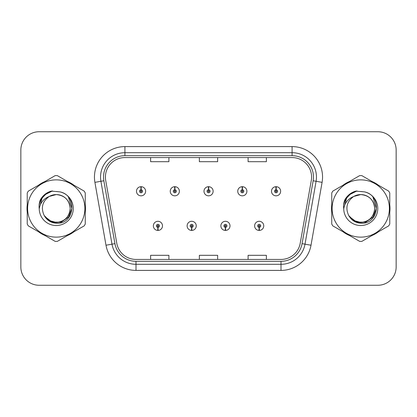 <?xml version="1.0" encoding="UTF-8"?>
<svg xmlns="http://www.w3.org/2000/svg" width="417" height="417" viewBox="0 0 417 417"><rect width="100%" height="100%" fill="white"/><g stroke="black" fill="none" stroke-linecap="round" stroke-linejoin="round"><path stroke-width="0.63" d="M191.617 227.385L191.486 230.429A4.571 4.571 0 0 0 191.883 230.429L191.752 227.385A1.522 1.522 0 0 0 193.207 225.863A1.522 1.522 0 0 0 191.684 224.341A1.522 1.522 0 0 0 190.162 225.863A1.522 1.522 0 0 0 191.617 227.385L191.658 226.473A0.61 0.61 0 0 1 191.075 225.863A0.61 0.61 0 0 1 191.684 225.253A0.61 0.61 0 0 1 192.294 225.863A0.61 0.61 0 0 1 191.711 226.473L191.752 227.385M225.373 227.385L225.237 230.429A4.571 4.571 0 0 0 225.639 230.429L225.503 227.385A1.522 1.522 0 0 0 226.963 225.863A1.522 1.522 0 0 0 225.435 224.341A1.522 1.522 0 0 0 223.913 225.863A1.522 1.522 0 0 0 225.373 227.385L225.409 226.473A0.61 0.61 0 0 1 224.826 225.863A0.61 0.61 0 0 1 225.435 225.253A0.61 0.61 0 0 1 226.045 225.863A0.61 0.61 0 0 1 225.461 226.473L225.503 227.385M259.124 227.385L258.988 230.429A4.571 4.571 0 0 0 259.39 230.429L259.254 227.385A1.522 1.522 0 0 0 260.714 225.863A1.522 1.522 0 0 0 259.192 224.341A1.522 1.522 0 0 0 257.664 225.863A1.522 1.522 0 0 0 259.124 227.385L259.166 226.473A0.61 0.61 0 0 1 258.582 225.863A0.61 0.61 0 0 1 259.192 225.253A0.61 0.61 0 0 1 259.801 225.863A0.61 0.61 0 0 1 259.218 226.473L259.254 227.385M157.866 227.385L157.73 230.429A4.571 4.571 0 0 0 158.132 230.429L157.996 227.385A1.522 1.522 0 0 0 159.456 225.863A1.522 1.522 0 0 0 157.934 224.341A1.522 1.522 0 0 0 156.406 225.863A1.522 1.522 0 0 0 157.866 227.385L157.907 226.473A0.61 0.61 0 0 1 157.324 225.863A0.61 0.61 0 0 1 157.934 225.253A0.61 0.61 0 0 1 158.543 225.863A0.61 0.61 0 0 1 157.96 226.473L157.996 227.385M174.874 189.735L175.01 186.691A4.571 4.571 0 0 0 174.608 186.691L174.744 189.735A1.522 1.522 0 0 0 173.284 191.257A1.522 1.522 0 0 0 174.806 192.779A1.522 1.522 0 0 0 176.334 191.257A1.522 1.522 0 0 0 174.874 189.735L174.832 190.647A0.61 0.61 0 0 1 175.416 191.257A0.61 0.61 0 0 1 174.806 191.867A0.61 0.61 0 0 1 174.197 191.257A0.61 0.61 0 0 1 174.78 190.647L174.744 189.735M208.625 189.735L208.761 186.691A4.571 4.571 0 0 0 208.359 186.691L208.495 189.735A1.522 1.522 0 0 0 207.035 191.257A1.522 1.522 0 0 0 208.563 192.779A1.522 1.522 0 0 0 210.085 191.257A1.522 1.522 0 0 0 208.625 189.735L208.589 190.647A0.61 0.61 0 0 1 209.172 191.257A0.61 0.61 0 0 1 208.563 191.867A0.61 0.61 0 0 1 207.953 191.257A0.61 0.61 0 0 1 208.536 190.647L208.495 189.735M242.381 189.735L242.512 186.691A4.571 4.571 0 0 0 242.115 186.691L242.246 189.735A1.522 1.522 0 0 0 240.791 191.257A1.522 1.522 0 0 0 242.313 192.779A1.522 1.522 0 0 0 243.836 191.257A1.522 1.522 0 0 0 242.381 189.735L242.34 190.647A0.61 0.61 0 0 1 242.923 191.257A0.61 0.61 0 0 1 242.313 191.867A0.61 0.61 0 0 1 241.704 191.257A0.61 0.61 0 0 1 242.287 190.647L242.246 189.735M276.132 189.735L276.268 186.691A4.571 4.571 0 0 0 275.866 186.691L276.002 189.735A1.522 1.522 0 0 0 274.542 191.257A1.522 1.522 0 0 0 276.064 192.779A1.522 1.522 0 0 0 277.592 191.257A1.522 1.522 0 0 0 276.132 189.735L276.09 190.647A0.61 0.61 0 0 1 276.674 191.257A0.61 0.61 0 0 1 276.064 191.867A0.61 0.61 0 0 1 275.455 191.257A0.61 0.61 0 0 1 276.038 190.647L276.002 189.735M141.123 189.735L141.254 186.691A4.571 4.571 0 0 0 140.857 186.691L140.988 189.735A1.522 1.522 0 0 0 139.533 191.257A1.522 1.522 0 0 0 141.055 192.779A1.522 1.522 0 0 0 142.578 191.257A1.522 1.522 0 0 0 141.123 189.735L141.082 190.647A0.61 0.61 0 0 1 141.665 191.257A0.61 0.61 0 0 1 141.055 191.867A0.61 0.61 0 0 1 140.446 191.257A0.61 0.61 0 0 1 141.029 190.647L140.988 189.735M27.006 208.5A29.242 29.242 0 0 0 27.23 212.149A29.242 29.242 0 0 1 27.23 204.851A29.242 29.242 0 0 0 27.006 208.5M38.578 231.805A29.242 29.242 0 0 0 44.9 235.454A29.242 29.242 0 0 1 38.578 231.805M67.596 235.454A29.242 29.242 0 0 0 73.913 231.805A29.242 29.242 0 0 1 67.596 235.454M85.261 212.149A29.242 29.242 0 0 0 85.261 204.851A29.242 29.242 0 0 1 85.261 212.149M331.51 208.5A29.242 29.242 0 0 0 331.739 212.149A29.242 29.242 0 0 1 331.739 204.851A29.242 29.242 0 0 0 331.51 208.5M343.087 231.805A29.242 29.242 0 0 0 349.404 235.454A29.242 29.242 0 0 1 343.087 231.805M372.1 235.454A29.242 29.242 0 0 0 378.422 231.805A29.242 29.242 0 0 1 372.1 235.454M389.77 212.149A29.242 29.242 0 0 0 389.77 204.851A29.242 29.242 0 0 1 389.77 212.149M105.412 177.063A19.495 19.495 0 0 1 124.912 157.569L292.088 157.569A19.495 19.495 0 0 1 311.291 180.446L300.204 243.325A19.495 19.495 0 0 1 281.001 259.431L135.999 259.431A19.495 19.495 0 0 1 116.796 243.325L105.71 180.446A19.495 19.495 0 0 1 105.412 177.063M103.525 177.063A21.387 21.387 0 0 0 103.849 180.775L114.936 243.653A21.387 21.387 0 0 0 135.999 261.323L281.001 261.323A21.387 21.387 0 0 0 302.064 243.653L313.151 180.775A21.387 21.387 0 0 0 292.088 155.677L124.912 155.677A21.387 21.387 0 0 0 103.525 177.063M94.909 182.354A30.462 30.462 0 0 1 124.912 146.602L292.088 146.602A30.462 30.462 0 0 1 322.091 182.354L311.004 245.227A30.462 30.462 0 0 1 281.001 270.398L135.999 270.398A30.462 30.462 0 0 1 105.996 245.227L94.909 182.354L100.909 181.296A24.368 24.368 0 0 1 124.912 152.695L292.088 152.695A24.368 24.368 0 0 1 316.091 181.296L305.004 244.169A24.368 24.368 0 0 1 281.001 264.305L135.999 264.305A24.368 24.368 0 0 1 111.996 244.169L100.909 181.296A24.368 24.368 0 0 1 100.539 177.063M73.913 185.195A29.242 29.242 0 0 0 67.596 181.546A29.242 29.242 0 0 1 73.913 185.195M44.9 181.546A29.242 29.242 0 0 0 38.578 185.195A29.242 29.242 0 0 1 44.9 181.546M378.422 185.195A29.242 29.242 0 0 0 372.1 181.546A29.242 29.242 0 0 1 378.422 185.195M349.404 181.546A29.242 29.242 0 0 0 343.087 185.195A29.242 29.242 0 0 1 349.404 181.546M396.15 150.011A18.275 18.275 0 0 0 377.875 131.736L39.125 131.736A18.275 18.275 0 0 0 20.85 150.011L20.85 266.989A18.275 18.275 0 0 0 39.125 285.264L377.875 285.264A18.275 18.275 0 0 0 396.15 266.989L396.15 150.011L396.15 266.989M199.362 157.569L199.362 161.692L217.638 161.692L217.638 157.569M150.62 157.569L150.62 161.692L168.901 161.692L168.901 157.569M248.099 157.569L248.099 161.692L266.38 161.692L266.38 157.569M217.638 259.431L217.638 255.308L199.362 255.308L199.362 259.431M168.901 259.431L168.901 255.308L150.62 255.308L150.62 259.431M266.38 259.431L266.38 255.308L248.099 255.308L248.099 259.431M20.85 150.011L20.85 266.989M377.875 131.736L39.125 131.736M39.125 285.264L377.875 285.264M145.627 191.257A4.571 4.571 0 0 0 141.254 186.691A4.571 4.571 0 0 1 145.627 191.257A4.571 4.571 0 0 1 141.055 195.828A4.571 4.571 0 0 1 136.484 191.257A4.571 4.571 0 0 1 140.857 186.691M153.362 225.863A4.571 4.571 0 0 0 157.73 230.429A4.571 4.571 0 0 1 153.362 225.863A4.571 4.571 0 0 1 157.934 221.297A4.571 4.571 0 0 1 162.5 225.863A4.571 4.571 0 0 1 158.132 230.429M179.378 191.257A4.571 4.571 0 0 0 175.01 186.691A4.571 4.571 0 0 1 179.378 191.257A4.571 4.571 0 0 1 174.806 195.828A4.571 4.571 0 0 1 170.24 191.257A4.571 4.571 0 0 1 174.608 186.691M213.129 191.257A4.571 4.571 0 0 0 208.761 186.691A4.571 4.571 0 0 1 213.129 191.257A4.571 4.571 0 0 1 208.563 195.828A4.571 4.571 0 0 1 203.991 191.257A4.571 4.571 0 0 1 208.359 186.691M246.885 191.257A4.571 4.571 0 0 0 242.512 186.691A4.571 4.571 0 0 1 246.885 191.257A4.571 4.571 0 0 1 242.313 195.828A4.571 4.571 0 0 1 237.742 191.257A4.571 4.571 0 0 1 242.115 186.691M280.636 191.257A4.571 4.571 0 0 0 276.268 186.691A4.571 4.571 0 0 1 280.636 191.257A4.571 4.571 0 0 1 276.064 195.828A4.571 4.571 0 0 1 271.498 191.257A4.571 4.571 0 0 1 275.866 186.691L275.971 189.13M187.113 225.863A4.571 4.571 0 0 0 191.486 230.429A4.571 4.571 0 0 1 187.113 225.863A4.571 4.571 0 0 1 191.684 221.297A4.571 4.571 0 0 1 196.256 225.863A4.571 4.571 0 0 1 191.883 230.429M220.869 225.863A4.571 4.571 0 0 0 225.237 230.429A4.571 4.571 0 0 1 220.869 225.863A4.571 4.571 0 0 1 225.435 221.297A4.571 4.571 0 0 1 230.007 225.863A4.571 4.571 0 0 1 225.639 230.429M254.62 225.863A4.571 4.571 0 0 0 258.988 230.429A4.571 4.571 0 0 1 254.62 225.863A4.571 4.571 0 0 1 259.192 221.297A4.571 4.571 0 0 1 263.758 225.863A4.571 4.571 0 0 1 259.39 230.429L259.285 227.995M70.165 208A13.928 13.928 0 0 0 49.279 196.443C42.456 201.296 40.715 207.567 44.061 215.245L44.249 215.573A13.928 13.928 0 0 0 56.248 222.428C64.708 221.604 69.347 216.96 70.176 208.5C69.347 200.04 64.708 195.396 56.248 194.572L49.279 196.443L56.248 194.572C64.708 195.396 69.347 200.04 70.176 208.5C69.347 216.96 64.708 221.604 56.248 222.428A13.928 13.928 0 0 0 70.176 208.5C69.347 200.04 64.708 195.396 56.248 194.572C64.708 195.396 69.347 200.04 70.176 208.5C69.347 216.96 64.708 221.604 56.248 222.428C64.708 221.604 69.347 216.96 70.176 208.5C69.347 200.04 64.708 195.396 56.248 194.572C64.708 195.396 69.347 200.04 70.176 208.5C69.347 216.96 64.708 221.604 56.248 222.428C64.708 221.604 69.347 216.96 70.176 208.5C69.347 200.04 64.708 195.396 56.248 194.572C64.708 195.396 69.347 200.04 70.176 208.5C69.347 216.96 64.708 221.604 56.248 222.428L49.284 220.562L44.249 215.573L49.284 220.562L56.248 222.428L49.284 220.562L44.249 215.573L49.284 220.562L56.248 222.428L49.284 220.562L44.249 215.573L49.284 220.562L56.248 222.428L49.284 220.562L44.249 215.573C46.918 220.275 50.916 222.829 56.248 223.241C74.872 224.799 77.781 195.114 59.819 191.856L51.187 191.106C46.37 192.586 42.742 195.521 40.298 199.91C39.182 202.813 38.828 205.8 39.229 208.87A17.024 17.024 0 0 0 56.248 225.524A17.024 17.024 0 0 0 59.819 191.856M56.248 237.137A28.637 28.637 0 0 0 84.88 208.5A28.637 28.637 0 0 0 56.248 179.863A28.637 28.637 0 0 0 27.611 208.5A28.637 28.637 0 0 0 56.248 237.137M56.248 241.401A32.901 32.901 0 0 0 57.327 241.38L84.187 225.873A32.901 32.901 0 0 0 85.261 224.007L85.261 192.993A32.901 32.901 0 0 0 84.187 191.127L57.327 175.62A32.901 32.901 0 0 0 55.169 175.62L28.309 191.127A32.901 32.901 0 0 0 27.23 192.993L27.23 224.007A32.901 32.901 0 0 0 28.309 225.873L55.169 241.38A32.901 32.901 0 0 0 56.248 241.401M56.248 191.476L59.834 191.862M39.229 208.87C40.214 202.87 43.566 198.727 49.279 196.443M40.298 199.91L47.189 192.81L51.082 191.137L47.189 192.81L40.319 199.873L47.189 192.81L51.082 191.137L47.189 192.81L40.298 199.91L47.189 192.81L51.187 191.106L47.189 192.81L44.921 194.364L47.189 192.81L51.187 191.106L47.189 192.81L44.921 194.364L47.189 192.81L51.187 191.106L47.189 192.81L44.921 194.364L47.189 192.81L51.187 191.106L47.189 192.81L44.921 194.364M51.082 191.137L47.189 192.81L40.319 199.873L47.189 192.81L51.082 191.137L47.189 192.81L40.319 199.873M374.669 208A13.928 13.928 0 0 0 353.783 196.443C346.96 201.296 345.219 207.567 348.565 215.245L348.753 215.573A13.928 13.928 0 0 0 360.752 222.428C369.212 221.604 373.856 216.96 374.68 208.5C373.856 200.04 369.212 195.396 360.752 194.572L353.783 196.443L360.752 194.572C369.212 195.396 373.856 200.04 374.68 208.5C373.856 216.96 369.212 221.604 360.752 222.428A13.928 13.928 0 0 0 374.68 208.5C373.856 200.04 369.212 195.396 360.752 194.572C369.212 195.396 373.856 200.04 374.68 208.5C373.856 216.96 369.212 221.604 360.752 222.428C369.212 221.604 373.856 216.96 374.68 208.5C373.856 200.04 369.212 195.396 360.752 194.572C369.212 195.396 373.856 200.04 374.68 208.5C373.856 216.96 369.212 221.604 360.752 222.428C369.212 221.604 373.856 216.96 374.68 208.5C373.856 200.04 369.212 195.396 360.752 194.572C369.212 195.396 373.856 200.04 374.68 208.5C373.856 216.96 369.212 221.604 360.752 222.428L353.788 220.562L348.753 215.573L353.788 220.562L360.752 222.428L353.788 220.562L348.753 215.573L353.788 220.562L360.752 222.428L353.788 220.562L348.753 215.573L353.788 220.562L360.752 222.428L353.788 220.562L348.753 215.573C351.422 220.275 355.42 222.829 360.752 223.241C379.376 224.799 382.285 195.114 364.322 191.856L355.691 191.106C350.879 192.586 347.246 195.521 344.802 199.91C343.686 202.813 343.332 205.8 343.733 208.87A17.024 17.024 0 0 0 360.752 225.524A17.024 17.024 0 0 0 364.322 191.856M360.752 237.137A28.637 28.637 0 0 0 389.389 208.5A28.637 28.637 0 0 0 360.752 179.863A28.637 28.637 0 0 0 332.12 208.5A28.637 28.637 0 0 0 360.752 237.137M360.752 241.401A32.901 32.901 0 0 0 361.831 241.38L388.691 225.873A32.901 32.901 0 0 0 389.77 224.007L389.77 192.993A32.901 32.901 0 0 0 388.691 191.127L361.831 175.62A32.901 32.901 0 0 0 359.673 175.62L332.813 191.127A32.901 32.901 0 0 0 331.739 192.993L331.739 224.007A32.901 32.901 0 0 0 332.813 225.873L359.673 241.38A32.901 32.901 0 0 0 360.752 241.401M360.752 191.476L364.343 191.862M343.733 208.87C344.718 202.87 348.07 198.727 353.783 196.443M355.586 191.137L351.693 192.81L344.823 199.873L351.693 192.81L355.586 191.137L351.693 192.81L344.823 199.873L351.693 192.81L355.586 191.137L351.693 192.81L344.823 199.873L351.693 192.81L355.586 191.137L351.693 192.81L344.802 199.91L351.693 192.81L355.691 191.106L351.693 192.81L349.425 194.364L351.693 192.81L355.691 191.106L351.693 192.81L349.425 194.364L351.693 192.81L355.691 191.106L351.693 192.81L349.425 194.364L351.693 192.81L355.691 191.106L351.693 192.81L349.425 194.364M50.916 191.351L52.474 190.939L47.267 192.946L44.478 194.932L47.267 192.946L52.474 190.939L47.267 192.946L44.478 194.932L47.267 192.946L52.474 190.939L47.267 192.946L44.478 194.932L47.267 192.946L52.474 190.939L47.267 192.946L44.478 194.932L47.267 192.946L52.474 190.939L44.442 194.968L41.955 198.528L40.407 204.658M44.963 216.668L52.182 222.094L61.226 222.193L68.654 216.986L71.86 208.5L68.518 197.397M44.478 194.932L47.267 192.946L50.353 191.533M355.42 191.351L356.978 190.939L351.771 192.946L348.982 194.932L351.771 192.946L356.978 190.939L351.771 192.946L348.982 194.932L351.771 192.946L356.978 190.939L351.771 192.946L348.982 194.932L351.771 192.946L356.978 190.939L351.771 192.946L348.982 194.932L351.771 192.946L356.978 190.939L348.946 194.968L346.459 198.528L344.911 204.658M349.472 216.668L356.686 222.094L365.73 222.193L373.158 216.986L376.363 208.5L373.027 197.397M348.982 194.932L351.771 192.946L354.857 191.533M292.088 146.602L292.088 155.677M100.909 181.296L103.849 180.775M135.999 270.398L135.999 261.323M281.001 261.323L281.001 270.398M302.064 243.653L311.004 245.227M105.996 245.227L114.936 243.653M313.151 180.775L322.091 182.354M124.912 146.602L124.912 155.677M41.955 198.528A17.431 17.431 0 0 0 39.099 205.388M346.459 198.528A17.431 17.431 0 0 0 343.603 205.388"/></g></svg>

